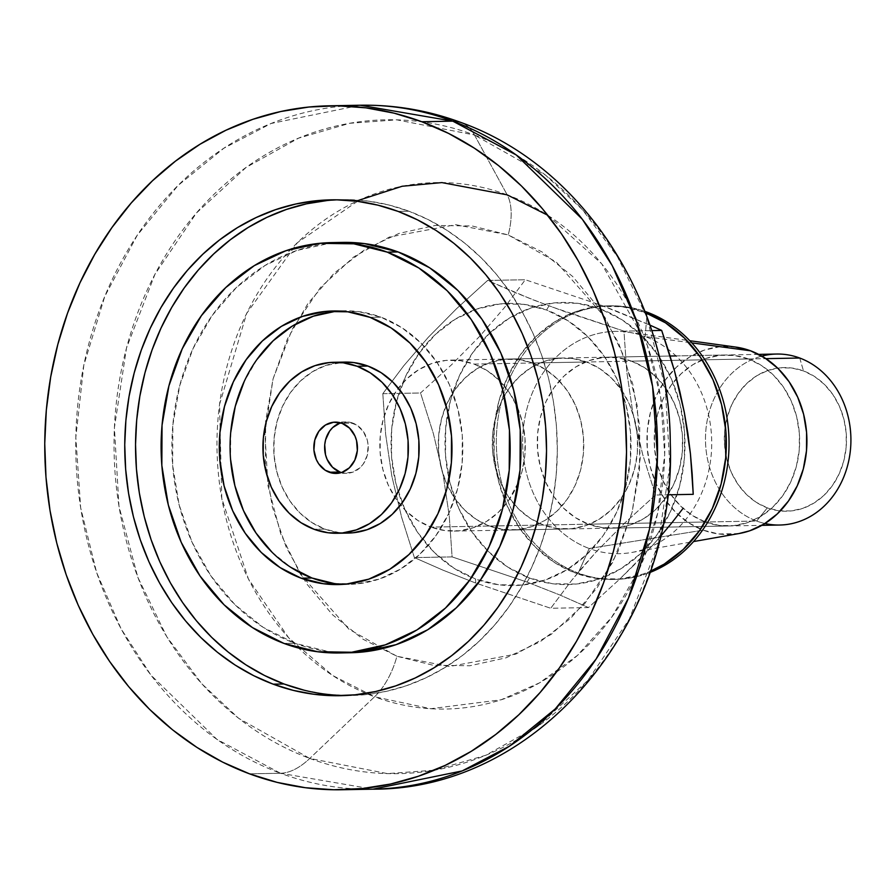 <?xml version="1.0" encoding="UTF-8"?>
<svg xmlns="http://www.w3.org/2000/svg" width="895" height="895" viewBox="0 0 895 895"><rect width="100%" height="100%" fill="white"/><g stroke="black" fill="none" stroke-linecap="round" stroke-linejoin="round"><path stroke-width="0.67" stroke-dasharray="4.47 3.36" d="M341.498 472.526A25.653 21.816 -91.1 0 0 346.913 473.231A25.653 21.816 -91.1 0 0 368.035 451.293A25.653 21.816 -91.1 0 0 352.887 423.122L342.103 423.324L352.887 423.122A25.653 21.816 -91.1 0 0 345.951 421.937A25.653 21.816 -91.1 0 0 340.57 422.832M344.832 362.083A85.506 72.719 -91.1 0 0 274.418 435.183A85.506 72.719 -91.1 0 0 324.896 529.09L314.1 529.292L324.896 529.09L311.762 522.49L299.948 513.003L289.935 501.01L282.082 486.958L276.712 471.397L274.015 454.917L274.105 438.158L276.969 421.758L282.507 406.352L290.495 392.536L300.642 380.822L312.545 371.682L325.746 365.462L344.53 362.095M343.579 584.323A136.812 116.35 -91.1 0 0 348.983 584.368A136.812 116.35 -91.1 0 0 461.663 467.403A136.812 116.35 -91.1 0 0 380.89 317.154L370.094 317.356L380.89 317.154A136.812 116.35 -91.1 0 0 343.881 310.789A136.812 116.35 -91.1 0 0 338.489 311.035M342.606 242.4A205.212 174.525 -91.1 0 0 173.585 417.842A205.212 174.525 -91.1 0 0 294.746 643.214L283.95 643.415L294.746 643.214L263.208 627.361L234.882 604.606L210.84 575.821L192 542.101L179.101 504.746L172.634 465.199L172.847 424.98L179.727 385.622L193.007 348.647L212.193 315.476L236.537 287.373L265.099 265.435L296.793 250.499L330.389 243.127L341.856 242.411M345.649 695.527A247.971 210.884 -91.1 0 0 351.053 695.504A247.971 210.884 -91.1 0 0 555.28 483.513A247.971 210.884 -91.1 0 0 408.892 211.198L398.096 211.399L408.892 211.198A247.971 210.884 -91.1 0 0 341.812 199.652A247.971 210.884 -91.1 0 0 336.419 199.831M280.493 773.258L249.492 773.828L280.493 773.258L216.982 739.404L150.931 675.121L121.06 628.76L96.66 572.61L80.684 507.901L75.829 437.398L83.806 365.272L104.782 296.402L137.17 235.374L178.038 185.478L223.817 148.246L271.095 123.488L360.271 105.23A342.024 290.875 -91.1 0 0 78.57 397.637A342.024 290.875 -91.1 0 0 280.493 773.258A85.506 42.669 110.4 0 0 309.771 758.434A85.506 42.669 -69.6 0 1 280.493 773.258A342.024 290.875 -91.1 0 0 373.014 789.166L280.493 773.258M547.774 215.27L601.742 263.857L647.152 344.922L660.678 397.212L664.694 454.593L657.646 513.271L639.466 568.817L611.755 617.136L577.331 655.498L539.45 682.885L501.066 699.8L430.73 708.717L374.569 696.78A51.306 25.597 110.4 0 0 396.91 656.259L449.402 666.518L515.755 654.155L551.231 634.387L584.782 603.599L612.862 562.116L632.083 512.32L640.261 458.408L637.162 405.334L624.419 357.351L604.807 317.098L556.265 262.045L508.237 234.937L542.18 252.01L572.688 276.51L598.587 307.511L618.87 343.814L632.754 384.033L639.724 426.624L639.5 469.942L632.083 512.32L617.785 552.137L597.122 587.858L570.909 618.109L540.155 641.737L506.033 657.825L469.853 665.757L433.001 665.231L396.91 656.259L362.967 639.198L332.459 614.697L306.56 583.685L286.277 547.382L272.393 507.163L265.423 464.572L265.647 421.265L273.065 378.887L287.373 339.071L308.025 303.349L334.238 273.087L364.992 249.47L399.125 233.371L435.294 225.439L472.146 225.976L508.237 234.937L455.745 224.69L389.392 237.041L353.917 256.82L320.376 287.597L292.285 329.08L273.065 378.887L264.886 432.788L267.985 485.862L280.728 533.845L300.34 574.098L348.882 629.151L396.91 656.259A51.306 25.597 -69.6 0 1 374.569 696.78A263.264 223.884 -91.1 0 0 654.737 525.298A263.264 223.884 -91.1 0 0 507.185 194.853A51.306 25.597 -69.6 0 1 508.237 234.937A51.306 25.597 110.4 0 0 507.185 194.853L474.484 135.022A85.506 42.669 110.4 0 0 461.07 122.525A85.506 42.669 -69.6 0 1 474.484 135.022L396.809 119.84L349.755 123.275L298.639 138.132L246.147 167.387L196.508 212.932L154.947 274.317L126.497 348.01L114.403 427.776L118.99 506.301L137.841 577.309L166.862 636.86L201.699 683.657L238.685 718.327L309.771 758.434A326.988 278.076 88.9 0 1 126.497 348.01A326.988 278.076 88.9 0 1 474.484 135.022L507.185 194.853A263.264 223.884 -91.1 0 0 227.017 366.335A263.264 223.884 -91.1 0 0 374.569 696.78L309.771 758.434L374.569 696.78L332.761 675.568L288.682 637.811L248.396 578.931L221.77 498.437L219.555 404.383L246.684 313.407L297.487 242.623L359.13 200.167M474.115 364.086L765.93 358.649L474.115 364.086A85.506 72.719 88.9 0 1 517.332 407.169L509.076 392.167L499.052 380.174L487.249 370.687L474.115 364.086L460.142 360.618L445.889 360.416L431.893 363.482L418.681 369.713L406.789 378.853L396.642 390.556L388.654 404.383L383.116 419.789L380.241 436.178L380.162 452.948L382.859 469.416L388.229 484.989L396.082 499.03L406.095 511.034L417.898 520.51L431.043 527.11A85.506 72.719 88.9 0 1 400.591 505.026A85.506 72.719 88.9 0 1 398.409 388.15A85.506 72.719 88.9 0 1 450.979 360.103A85.506 72.719 88.9 0 1 474.115 364.086M776.603 354.04A85.506 72.719 -91.1 0 0 706.177 427.139A85.506 72.719 -91.1 0 0 756.667 521.047L431.043 527.11L756.667 521.047A85.506 72.719 88.9 0 1 705.528 435.865A85.506 72.719 88.9 0 1 761.824 356.109M799.738 358.022L803.486 370.922A71.824 61.084 -91.1 0 0 727.053 417.708A71.824 61.084 -91.1 0 0 767.306 507.868L756.667 521.047L767.306 507.868L756.264 502.319L746.352 494.353L737.939 484.284L731.349 472.482L726.829 459.403L724.57 445.565L724.637 431.491L727.053 417.708L731.696 404.775L738.409 393.162L746.933 383.328L756.935 375.643L768.022 370.418L779.78 367.845L791.751 368.013L803.486 370.922L814.517 376.471L824.44 384.436L832.853 394.516L839.443 406.319L843.963 419.386L846.222 433.225L846.155 447.31L843.739 461.082L839.096 474.026L832.384 485.638L823.859 495.472L813.857 503.147L802.77 508.371L791.012 510.955L779.03 510.788L767.306 507.868A71.824 61.084 -91.1 0 0 843.739 461.082A71.824 61.084 -91.1 0 0 803.486 370.922L799.738 358.022M764.945 523.508A85.506 72.719 88.9 0 1 756.667 521.047A85.506 72.719 -91.1 0 0 779.791 525.018M517.344 407.18A85.506 72.719 88.9 0 1 518.731 481.588A85.506 72.719 88.9 0 1 454.168 531.093A85.506 72.719 88.9 0 1 431.043 527.11L445.005 530.578L459.258 530.791L473.254 527.714L486.466 521.494L498.358 512.354L508.505 500.641L518.72 481.599M518.731 481.588L522.031 471.419L524.906 455.018L524.985 438.259L522.3 421.78L516.918 406.218M474.484 135.022A326.988 278.076 88.9 0 1 657.747 545.447A326.988 278.076 88.9 0 1 309.771 758.434L387.434 773.604L434.489 770.17L485.616 755.324L538.096 726.069L587.735 680.524L629.297 619.139L657.747 545.447L669.84 465.68L665.253 387.143L646.403 316.148L617.382 256.596L582.544 209.799L545.558 175.129L474.484 135.022M304.02 690.168L324.471 694.028L345.134 695.516L365.82 694.621L386.304 691.343L406.408 685.715L425.942 677.806L444.703 667.67L462.525 655.409L479.217 641.156L494.644 625.034L508.628 607.213L521.069 587.836L531.809 567.128L540.781 545.256L547.863 522.445L553.02 498.918L556.187 474.887L557.328 450.599L556.433 426.288L553.524 402.168L548.624 378.495L541.766 355.494L533.028 333.365L522.501 312.344L510.273 292.62L496.468 274.396L481.219 257.838L464.673 243.104L446.985 230.339L428.336 219.667L408.892 211.198L388.844 204.989L368.393 201.129L347.719 199.641L327.044 200.536M349.464 652.779L328.264 651.538L294.746 643.214A205.212 174.525 -91.1 0 0 350.258 652.757M334.316 583.551L357.127 583.876L379.525 578.964L400.647 569.007L419.699 554.385L435.921 535.646L448.708 513.54L457.569 488.883L462.156 462.648L462.301 435.831L457.983 409.462L449.379 384.57L436.827 362.083L420.795 342.897L401.911 327.727L380.89 317.154L358.548 311.605L335.737 311.281M256.943 359.51L244.156 381.628M230.709 432.509L230.563 459.325M272.069 552.26L290.953 567.43M347.696 533.073L338.858 532.559L324.896 529.09A85.506 72.719 -91.1 0 0 348.021 533.073M339.966 472.034L344.161 473.075L352.641 472.213L360.17 467.604L363.213 464.091L367.274 455.32L368.158 445.374L367.353 440.429L363.381 431.547L356.836 425.103L348.703 422.082L340.223 422.943M735.791 347.081A94.053 79.991 -91.1 0 0 648.618 420.706A94.053 79.991 -91.1 0 0 703.235 530.153L589.19 548.501A111.159 94.534 88.9 0 1 524.638 419.162A111.159 94.534 88.9 0 1 627.652 332.134A111.159 94.534 88.9 0 1 645.183 336.565L647.152 312.198L645.183 336.565A111.159 94.534 -91.1 0 0 526.886 408.97A111.159 94.534 -91.1 0 0 589.19 548.501L578.226 573.035A136.812 116.35 88.9 0 1 501.211 402.616A136.812 116.35 88.9 0 1 644.915 311.393A136.812 116.35 -91.1 0 0 610.144 305.833A136.812 116.35 -91.1 0 0 497.463 422.787A136.812 116.35 -91.1 0 0 578.226 573.035L575.53 573.091A136.812 116.35 88.9 0 1 494.756 422.843A136.812 116.35 88.9 0 1 607.437 305.877A136.812 116.35 88.9 0 1 644.445 312.243A136.812 116.35 88.9 0 1 645.384 312.601L622.103 306.694L599.292 306.37L576.895 311.281L555.773 321.238L536.731 335.86L520.498 354.599L507.711 376.705L498.851 401.363L494.264 427.597L494.129 454.414L498.437 480.783L507.04 505.675L519.592 528.162L535.624 547.348L554.508 562.519L575.53 573.091L597.871 578.64L620.682 578.964L643.08 574.053L650.206 571.323A136.812 116.35 88.9 0 1 612.538 579.457A136.812 116.35 88.9 0 1 575.53 573.091L578.226 573.035A136.812 116.35 -91.1 0 0 615.234 579.401A136.812 116.35 -91.1 0 0 649.781 572.543A136.812 116.35 88.9 0 1 578.226 573.035L589.19 548.501A111.159 94.534 -91.1 0 0 707.486 476.095A111.159 94.534 -91.1 0 0 645.183 336.565L691.801 342.875L645.183 336.565A111.159 94.534 88.9 0 1 711.469 451.304A111.159 94.534 88.9 0 1 631.758 552.461A111.159 94.534 88.9 0 1 589.19 548.501L703.235 530.153A94.053 79.991 -91.1 0 0 739.259 533.498M748.466 358.973A85.506 72.719 -91.1 0 0 725.33 354.991A85.506 72.719 -91.1 0 0 654.905 428.101A85.506 72.719 -91.1 0 0 705.394 521.998L588.451 524.179A85.506 72.719 88.9 0 1 537.973 430.271A85.506 72.719 88.9 0 1 608.399 357.172A85.506 72.719 88.9 0 1 631.523 361.155L748.466 358.973L631.523 361.155A85.506 72.719 88.9 0 1 682.012 455.063A85.506 72.719 88.9 0 1 611.587 528.162A85.506 72.719 88.9 0 1 588.451 524.179L705.394 521.998A85.506 72.719 -91.1 0 0 728.519 525.98A85.506 72.719 -91.1 0 0 798.944 452.881A85.506 72.719 -91.1 0 0 748.466 358.973L734.493 355.505L720.24 355.304L706.244 358.369L693.043 364.589L681.14 373.741L670.993 385.443L663.005 399.259L657.467 414.676L654.603 431.066L654.513 447.824L657.21 464.304L662.58 479.865L670.433 493.917L680.446 505.91L692.249 515.397L705.394 521.998L719.356 525.466L733.609 525.678L747.605 522.602L760.817 516.381L772.721 507.241L782.856 495.528L790.856 481.711L796.382 466.306L799.257 449.905L799.347 433.146L796.651 416.667L791.269 401.105L783.427 387.054L773.403 375.061L761.6 365.574L748.466 358.973M631.523 361.155L644.668 367.755L656.471 377.242L666.484 389.236L674.338 403.287L679.708 418.849L682.404 435.328L682.314 452.087L679.45 468.488L673.913 483.893L665.925 497.709L655.778 509.423L643.874 518.563L630.673 524.783L616.677 527.849L602.413 527.647L588.451 524.179L575.317 517.578L563.514 508.091L553.49 496.098L545.648 482.047L540.267 466.485L537.571 450.006L537.66 433.247L540.524 416.846L546.062 401.441L554.061 387.625L564.197 375.911L576.1 366.771L589.302 360.551L603.308 357.474L617.561 357.687L631.523 361.155M738.946 533.554L718.596 533.968L703.235 530.153L688.781 522.893L675.803 512.455L664.784 499.265L656.147 483.803L650.24 466.687L647.275 448.563L647.365 430.126L650.52 412.092L656.606 395.142L665.399 379.939L676.553 367.062L689.653 357.004L704.175 350.158L719.569 346.779L735.746 347.07M475.726 583.059L475.502 579.009A141.086 119.986 88.9 0 1 396.429 401.911A141.086 119.986 88.9 0 1 546.577 310.017L548.948 305.911L516.214 293.023L487.607 280.448L456.674 308.574L428.28 337.303L403.712 365.809L382.814 393.688L385.644 434.355L391.797 475.916L401.609 517.209L414.385 557.596L442.98 570.16L475.726 583.059L550.738 608.264L571.681 580.329L596.394 551.667L624.654 523.094L655.52 495.036L642.711 454.548L632.877 413.054L626.768 371.705L623.96 331.128L548.948 305.911L546.577 310.017L568.258 320.913L587.735 336.554L604.259 356.344L617.214 379.525L626.075 405.211L630.528 432.397L630.382 460.052L625.65 487.104L616.521 512.533L603.331 535.333L586.594 554.654L566.96 569.735L545.167 580.005L522.076 585.073L498.549 584.737L475.502 579.009L453.832 568.112L434.355 552.472L417.82 532.67L404.876 509.49L396.004 483.815L391.562 456.629L391.697 428.973L396.429 401.911L405.569 376.493L418.759 353.693L435.485 334.372L455.13 319.291L476.912 309.021L500.014 303.953L523.541 304.289L546.577 310.017A141.086 119.986 88.9 0 1 625.65 487.104A141.086 119.986 88.9 0 1 475.502 579.009L475.726 583.059L442.98 570.16L414.385 557.596L452.098 556.891L449.279 516.214L443.114 474.652L433.314 433.37L420.538 392.983L451.472 364.847L479.854 336.128L504.422 307.623L525.32 279.743L600.332 304.96L600.545 309.01A141.086 119.986 -91.1 0 0 450.398 400.904A141.086 119.986 -91.1 0 0 529.482 578.002L527.099 582.097L452.098 556.891L527.099 582.097L529.482 578.002L507.801 567.106L488.323 551.465L471.788 531.664L458.844 508.483L449.972 482.808L445.531 455.622L445.676 427.967L450.398 400.904L459.538 375.486L472.728 352.686L489.464 333.365L509.098 318.284L530.892 308.014L553.983 302.946L577.51 303.282L600.545 309.01L622.226 319.907L641.704 335.547L658.239 355.337L671.183 378.518L680.055 404.204L684.496 431.39L684.351 459.045L679.629 486.097L670.489 511.526L657.299 534.326L640.563 553.647L620.929 568.728L599.147 578.998L576.044 584.066L552.517 583.73L529.482 578.002A141.086 119.986 -91.1 0 0 679.629 486.097A141.086 119.986 -91.1 0 0 600.545 309.01L600.332 304.96L617.091 311.37L649.904 325.098L600.332 304.96L525.32 279.743L504.422 307.623L479.854 336.128L451.472 364.847L420.538 392.983L382.814 393.688L403.712 365.809L428.28 337.303L456.674 308.574L487.607 280.448L525.32 279.743L487.607 280.448L532.077 299.456L566.647 312.31L623.96 331.128L651.739 330.613L623.96 331.128L626.768 371.705L632.877 413.054L637.374 433.93L642.711 454.548L655.52 495.036L667.569 494.812L655.52 495.036L624.654 523.094L596.394 551.667L583.506 566.099L571.681 580.329L550.738 608.264L588.451 607.571L559.621 594.895L527.099 582.097L559.621 594.895L588.451 607.571L619.318 579.512L588.451 607.571L550.738 608.264L475.726 583.059M532.581 363.001A85.506 72.719 88.9 0 1 583.059 456.897A85.506 72.719 88.9 0 1 512.634 530.008A85.506 72.719 88.9 0 1 489.509 526.025L543.478 525.018A85.506 72.719 -91.1 0 0 566.602 529.001A85.506 72.719 -91.1 0 0 637.027 455.891A85.506 72.719 -91.1 0 0 586.549 361.994L532.581 363.001L518.619 359.533L504.355 359.32L490.359 362.397L477.158 368.617L465.255 377.757L455.107 389.47L447.12 403.287L441.582 418.692L438.718 435.093L438.628 451.852L441.325 468.331L446.694 483.893L454.548 497.944L464.561 509.937L476.364 519.424L489.509 526.025L503.471 529.493L517.724 529.695L531.731 526.629L544.932 520.409L556.835 511.258L566.971 499.555L574.97 485.728L580.508 470.322L583.372 453.933L583.462 437.163L580.765 420.695L575.384 405.122L567.542 391.081L557.518 379.077L545.715 369.601L532.581 363.001L586.549 361.994L572.587 358.526L558.335 358.313L544.328 361.39L531.127 367.61L519.223 376.75L509.087 388.464L501.088 402.28L495.55 417.685L492.686 434.086L492.597 450.845L495.293 467.324L500.674 482.886L508.517 496.938L518.529 508.931L530.343 518.418L543.478 525.018L557.44 528.486L571.704 528.688L585.699 525.622L598.9 519.402L610.804 510.251L620.951 498.549L628.939 484.732L634.477 469.316L637.341 452.926L637.43 436.167L634.734 419.688L629.364 404.126L621.51 390.075L611.498 378.082L599.684 368.595L586.549 361.994A85.506 72.719 -91.1 0 0 563.425 358.011A85.506 72.719 -91.1 0 0 493 431.11A85.506 72.719 -91.1 0 0 543.478 525.018L489.509 526.025A85.506 72.719 88.9 0 1 439.02 432.117A85.506 72.719 88.9 0 1 509.445 359.018A85.506 72.719 88.9 0 1 532.581 363.001M633.817 565.293L619.318 579.512L647.577 550.928L633.817 565.293M660.465 536.508L647.577 550.928L660.465 536.508M382.814 393.688L420.538 392.983L433.314 433.37L443.114 474.652L449.279 516.214L452.098 556.891L414.385 557.596L401.609 517.209L391.797 475.916L385.644 434.355L382.814 393.688M346.913 473.231L336.117 473.433M348.983 584.368L338.187 584.569M331.81 242.601L332.604 242.579M351.053 695.504L340.257 695.706M450.979 360.103L670.098 356.02M675.982 355.919L758.647 354.375M454.168 531.093L761.835 525.354M341.812 199.652L331.016 199.853M339.462 652.958L340.212 652.947M343.881 310.789L333.085 310.99M345.951 421.937L335.155 422.138M631.758 552.461L693.547 541.564M612.538 579.457L615.234 579.401M725.33 354.991L608.399 357.172M728.519 525.98L611.587 528.162M607.437 305.877L610.144 305.833M627.652 332.134L689.81 340.726M512.634 530.008L566.602 529.001M509.445 359.018L563.425 358.011"/><path stroke-width="1.34" d="M340.57 422.832A25.653 21.816 -91.1 0 0 324.617 447.053A25.653 21.816 -91.1 0 0 339.966 472.034L329.181 472.236A25.653 21.816 88.9 0 1 314.033 444.065A25.653 21.816 88.9 0 1 335.155 422.138A25.653 21.816 88.9 0 1 342.103 423.324L349.576 428.157L354.946 435.966L356.557 440.631L357.34 450.61L354.812 460.142L349.374 467.805L341.845 472.415L333.365 473.276L325.232 470.255L318.687 463.811L316.338 459.594L313.91 449.984L314.794 440.038L318.855 431.267L325.467 425.013L333.634 422.227L342.103 423.324A25.653 21.816 88.9 0 1 357.239 451.494A25.653 21.816 88.9 0 1 336.117 473.433A25.653 21.816 88.9 0 1 329.181 472.236L339.966 472.034A25.653 21.816 -91.1 0 0 341.498 472.526M344.53 362.095L354.006 362.598L367.968 366.066L357.172 366.268L367.968 366.066A85.506 72.719 -91.1 0 0 344.832 362.083L334.048 362.285A85.506 72.719 88.9 0 1 357.172 366.268A85.506 72.719 88.9 0 1 407.65 460.175A85.506 72.719 88.9 0 1 337.236 533.275A85.506 72.719 88.9 0 1 314.1 529.292A85.506 72.719 88.9 0 1 263.622 435.384A85.506 72.719 88.9 0 1 334.048 362.285M338.489 311.035A136.812 116.35 -91.1 0 0 230.854 430.898A136.812 116.35 -91.1 0 0 311.975 578.002L301.179 578.204A136.812 116.35 88.9 0 1 220.405 427.955A136.812 116.35 88.9 0 1 333.085 310.99A136.812 116.35 88.9 0 1 370.094 317.356L391.115 327.928L410 343.098L426.031 362.285L438.584 384.772L447.187 409.664L451.505 436.033L451.36 462.849L446.773 489.084L437.912 513.741L425.125 535.848L408.903 554.587L389.862 569.209L368.729 579.166L346.331 584.077L323.52 583.753L301.179 578.204L280.157 567.631L261.273 552.461L245.241 533.275L232.689 510.799L224.086 485.895L219.767 459.527L219.913 432.71L224.5 406.475L233.36 381.829L246.147 359.712L262.369 340.984L281.422 326.351L302.544 316.394L324.941 311.482L347.752 311.807L370.094 317.356A136.812 116.35 88.9 0 1 450.867 467.604A136.812 116.35 88.9 0 1 338.187 584.569A136.812 116.35 88.9 0 1 301.179 578.204L311.975 578.002A136.812 116.35 -91.1 0 0 343.579 584.323M341.856 242.411L364.601 243.619L398.118 251.954L387.322 252.155L398.118 251.954A205.212 174.525 -91.1 0 0 342.606 242.4L331.81 242.601A205.212 174.525 88.9 0 1 387.322 252.155A205.212 174.525 88.9 0 1 508.483 477.516A205.212 174.525 88.9 0 1 339.462 652.958A205.212 174.525 88.9 0 1 283.95 643.415A205.212 174.525 88.9 0 1 162.789 418.043A205.212 174.525 88.9 0 1 331.81 242.601M336.419 199.831A247.971 210.884 -91.1 0 0 137.226 414.788A247.971 210.884 -91.1 0 0 283.972 683.97L273.176 684.172A247.971 210.884 88.9 0 1 126.788 411.845A247.971 210.884 88.9 0 1 331.016 199.853A247.971 210.884 88.9 0 1 398.096 211.399L417.54 219.868L436.189 230.541L453.877 243.306L470.423 258.04L485.672 274.597L499.477 292.822L511.705 312.545L522.232 333.567L530.97 355.695L537.828 378.697L542.728 402.37L545.637 426.49L546.532 450.8L545.391 475.088L542.225 499.119L537.078 522.646L529.985 545.458L521.024 567.329L510.273 588.037L497.844 607.414L483.848 625.236L468.432 641.357L451.729 655.61L433.907 667.871L415.146 678.007L395.624 685.917L375.508 691.544L355.024 694.822L334.35 695.717L313.675 694.229L293.224 690.369L273.176 684.172L253.732 675.691L235.083 665.019L217.395 652.254L200.849 637.52L185.601 620.962L171.795 602.738L159.567 583.014L149.04 561.993L140.302 539.875L133.444 516.862L128.544 493.19L125.636 469.069L124.741 444.759L125.882 420.471L129.048 396.44L134.205 372.913L141.287 350.102L150.259 328.23L160.999 307.522L173.44 288.156L187.424 270.324L202.852 254.202L219.543 239.949L237.365 227.688L256.127 217.552L275.66 209.643L295.764 204.015L316.248 200.737L336.934 199.842L357.597 201.33L378.048 205.19L398.096 211.399A247.971 210.884 88.9 0 1 544.484 483.714A247.971 210.884 88.9 0 1 340.257 695.706A247.971 210.884 88.9 0 1 273.176 684.172L283.972 683.97A247.971 210.884 -91.1 0 0 345.649 695.527M421.78 121.731L452.792 121.149A342.024 290.875 -91.1 0 0 360.271 105.23L452.792 121.149A85.506 42.669 -69.6 0 1 461.07 122.525A85.506 42.669 110.4 0 0 452.792 121.149L516.303 155.003L582.354 219.286L612.225 265.647L636.625 321.797L652.6 386.506L657.467 456.998L649.479 529.124L628.514 597.994L596.115 659.033L555.247 708.929L509.479 746.161L462.189 770.919L373.014 789.166A342.024 290.875 -91.1 0 0 654.715 496.77A342.024 290.875 -91.1 0 0 452.792 121.149L421.78 121.731A342.024 290.875 88.9 0 1 623.714 497.34A342.024 290.875 88.9 0 1 342.013 789.748A342.024 290.875 88.9 0 1 249.492 773.828A342.024 290.875 88.9 0 1 47.569 398.219A342.024 290.875 88.9 0 1 329.259 105.811A342.024 290.875 88.9 0 1 421.78 121.731L394.136 113.173L365.921 107.847L337.415 105.789L308.898 107.031L280.638 111.551L252.905 119.303L225.965 130.234L200.088 144.207L175.509 161.111L152.474 180.779L131.207 203.008L111.909 227.598L94.769 254.314L79.935 282.887L67.572 313.06L57.795 344.519L50.691 376.974L46.327 410.111L44.75 443.607L45.981 477.147L49.997 510.407L56.754 543.064L66.208 574.803L78.257 605.311L92.778 634.309L109.649 661.506L128.69 686.655L149.722 709.489L172.545 729.817L196.945 747.414L222.676 762.137L249.492 773.828L277.137 782.387L305.352 787.712L333.857 789.77L362.374 788.529L390.634 784.009L418.368 776.256L445.307 765.326L471.184 751.352L495.763 734.448L518.798 714.781L540.065 692.551L559.364 667.961L576.514 641.245L591.338 612.672L603.7 582.511L613.478 551.04L620.582 518.585L624.945 485.448L626.522 451.953L625.303 418.412L621.287 385.152L614.518 352.496L605.065 320.757L593.016 290.248L578.494 261.25L561.624 234.054L542.583 208.904L521.55 186.07L498.728 165.743L474.328 148.145L448.608 133.422L421.78 121.731M359.13 200.167L402.168 186.261L441.895 182.591L507.185 194.853L547.774 215.27M761.824 356.109A85.506 72.719 88.9 0 1 799.738 358.022L765.93 358.649L799.738 358.022A85.506 72.719 -91.1 0 0 776.603 354.04L758.647 354.375M761.835 525.354L779.791 525.018A85.506 72.719 -91.1 0 0 850.216 451.919A85.506 72.719 -91.1 0 0 799.738 358.022A85.506 72.719 88.9 0 1 848.807 460.522A85.506 72.719 88.9 0 1 764.945 523.508M327.044 200.536L306.56 203.814L286.445 209.441L266.923 217.351L248.161 227.487L230.339 239.748L213.636 254.001L198.22 270.122L184.225 287.955L171.795 307.321L161.044 328.04L152.083 349.9L144.99 372.712L139.844 396.239L136.678 420.27L135.537 444.558L136.432 468.868L139.34 492.988L144.24 516.661L151.098 539.674L159.836 561.791L170.363 582.813L182.591 602.536L196.397 620.761L211.645 637.318L228.191 652.052L245.879 664.817L264.528 675.49L283.972 683.97L304.02 690.168M339.462 652.958L350.258 652.757A205.212 174.525 -91.1 0 0 519.279 477.315A205.212 174.525 -91.1 0 0 398.118 251.954L429.645 267.795L457.983 290.551L482.025 319.336L500.864 353.055L513.764 390.41L520.23 429.958L520.017 470.177L513.137 509.535L499.846 546.509L480.671 579.68L456.327 607.783L427.765 629.722L396.071 644.657L362.475 652.03L349.464 652.779M387.322 252.155L353.805 243.82L319.593 243.328L285.997 250.701L254.303 265.636L225.741 287.575L201.397 315.678L182.222 348.849L168.931 385.823L162.051 425.181L161.838 465.4L168.305 504.948L181.204 542.303L200.044 576.022L224.086 604.807L252.424 627.563L283.95 643.415L317.468 651.739L351.679 652.231L385.275 644.859L416.969 629.923L445.531 607.985L469.875 579.882L489.062 546.711L502.341 509.736L509.221 470.378L509.434 430.159L502.968 390.612L490.068 353.256L471.229 319.537L447.187 290.752L418.86 267.997L387.322 252.155M335.737 311.281L313.339 316.192L292.206 326.149L273.165 340.782L256.943 359.51M244.156 381.628L235.295 406.274L230.709 432.509M230.563 459.325L234.882 485.694L243.485 510.597L256.037 533.073L272.069 552.26M290.953 567.43L311.975 578.002L334.316 583.551M337.236 533.275L348.021 533.073A85.506 72.719 -91.1 0 0 418.446 459.974A85.506 72.719 -91.1 0 0 367.968 366.066L381.102 372.667L392.905 382.154L402.929 394.147L410.771 408.198L416.153 423.76L418.849 440.239L418.759 456.998L415.895 473.399L410.357 488.804L402.358 502.621L392.223 514.334L380.319 523.474L367.118 529.695L353.111 532.771L347.696 533.073M357.172 366.268L343.21 362.799L328.957 362.598L314.95 365.663L301.749 371.884L289.846 381.024L279.71 392.737L271.711 406.554L266.173 421.959L263.309 438.36L263.219 455.119L265.916 471.598L271.297 487.16L279.139 501.211L289.163 513.204L300.966 522.691L314.1 529.292L328.062 532.76L342.326 532.972L356.322 529.896L369.523 523.676L381.427 514.535L391.574 502.822L399.562 489.006L405.099 473.6L407.963 457.2L408.053 440.441L405.357 423.961L399.987 408.4L392.133 394.348L382.12 382.355L370.306 372.868L357.172 366.268M340.223 422.943L332.694 427.553L329.651 431.066L325.59 439.837L324.728 444.759L325.511 454.727L327.122 459.392L332.492 467.212L339.966 472.034M693.547 541.564L739.259 533.498A94.053 79.991 -91.1 0 0 806.708 447.903A94.053 79.991 -91.1 0 0 750.614 350.818L691.801 342.875L750.614 350.818A94.053 79.991 -91.1 0 0 735.791 347.081L689.81 340.726M647.152 312.198A136.812 116.35 88.9 0 1 729.033 441.817A136.812 116.35 88.9 0 1 649.781 572.543A136.812 116.35 -91.1 0 0 729.033 441.817A136.812 116.35 -91.1 0 0 647.152 312.198L645.239 312.232L647.152 312.198A136.812 116.35 -91.1 0 0 644.915 311.393A136.812 116.35 88.9 0 1 647.152 312.198M645.384 312.601A136.812 116.35 88.9 0 1 726.315 440.497A136.812 116.35 88.9 0 1 650.206 571.323L664.213 564.096L683.254 549.463L699.476 530.735L712.275 508.617L721.124 483.971L725.711 457.737L725.856 430.92L721.538 404.551L712.946 379.648L700.382 357.172L684.351 337.986L665.466 322.815L644.445 312.243M735.254 347.003L750.614 350.818L765.068 358.089L778.057 368.516L789.077 381.706L797.702 397.167L803.62 414.284L806.585 432.408L806.484 450.845L803.33 468.879L797.244 485.828L788.45 501.032L777.296 513.909L764.207 523.967L749.674 530.813L738.946 533.554M660.465 536.508L672.29 522.277L660.465 536.508M683.165 508.226L672.29 522.277L683.165 508.226M692.182 474.126L693.233 494.331L690.425 453.754L692.182 474.126M687.841 433.191L690.425 453.754L684.317 412.405L687.841 433.191M679.82 391.529L684.317 412.405L674.483 370.91L679.82 391.529M668.397 350.56L674.483 370.91L661.673 330.423L668.397 350.56M649.904 325.098L661.673 330.423L649.904 325.098M651.739 330.613L661.673 330.423L651.739 330.613M667.569 494.812L693.233 494.331L667.569 494.812M329.259 105.811L360.271 105.23C394.807 104.659 428.403 110.421 461.048 122.514C584.346 166.694 669.807 302.387 670.277 442.913C677.37 621.219 539.741 789.77 373.014 789.166L342.013 789.748M670.098 356.02L675.982 355.919"/></g></svg>
